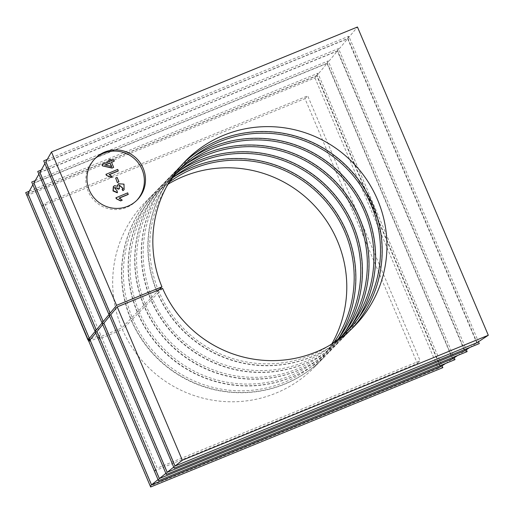 <?xml version="1.0" encoding="UTF-8"?>
<svg xmlns="http://www.w3.org/2000/svg" width="514" height="514" viewBox="0 0 514 514"><rect width="100%" height="100%" fill="white"/><g stroke="black" fill="none" stroke-linecap="round" stroke-linejoin="round"><path stroke-width="0.39" stroke-dasharray="2.57 1.93" d="M101.907 164.692L109.328 161.524M108.711 160.072L110.022 159.539L110.683 161.107L113.44 159.982L114.044 161.409M111.57 162.424L113.427 167.564M136.801 200.351A29.536 28.983 -135.7 0 1 136.242 200.942A29.536 28.983 -135.7 0 1 126.605 207.431A29.536 28.983 -135.7 0 1 91.042 196.515A29.536 28.983 -135.7 0 1 93.959 159.7A29.536 28.983 -135.7 0 1 94.531 159.128M115.901 197.819L127.485 193.084L128.095 194.51M119.46 198.038L119.075 198.198L121.991 200.364M113.343 186.588L114.365 185.914L117.359 186.556L117.308 186.081M118.156 183.973L123.771 184.365L123.913 189.917M122.088 189.332L123.013 188.561M119.235 185.175L119.287 188.856M114.378 187.719L116.935 191.259L117.282 192.789M115.451 178.236L116.877 177.651L118.728 182.014M105.942 174.362L117.533 169.626L118.136 171.053M109.501 174.58L109.116 174.741L112.033 176.906M158.029 479.633L159.173 478.72L96.786 331.755L95.777 332.982M165.874 473.368L167.018 472.456L103.712 323.325L102.704 324.559M173.719 467.11L174.863 466.192L110.645 314.902L109.63 316.129M110.645 314.902L109.283 315.313M469.854 347.432L476.754 342.877L174.863 466.192L174.182 468.209M103.712 323.325L102.357 323.736M457.711 355.45L464.617 350.895L167.018 472.456L166.337 474.473M96.786 331.755L95.431 332.166M445.574 363.469L452.474 358.907L159.173 478.72L158.492 480.731M150.184 485.891L151.328 484.978L89.86 340.178L88.504 340.589M89.205 338.63L27.737 193.829L316.746 75.776L440.331 366.925L151.328 484.978L150.647 486.996M98.598 339.259L101.322 336.471L157.213 468.138L154.489 470.927L98.598 339.259L122.435 329.525A118.13 115.92 -135.7 0 0 314.298 367.272L323.145 358.207A118.13 115.92 -135.7 0 1 131.282 320.453L122.435 329.525M89.86 340.178L88.851 341.405M440.646 366.72L317.016 75.455L327.052 63.428L452.474 358.907L454.986 359.62M317.016 75.455L27.897 193.553M32.87 184.783L33.751 183.241L327.052 63.428L328.195 60.935L454.196 357.77M96.131 330.206L33.751 183.241L31.707 182.046M103.057 321.777L39.758 172.653L337.357 51.085L464.617 350.895L467.123 351.608M38.878 174.195L39.758 172.653L37.715 171.458M452.789 358.701L327.315 63.113L337.357 51.085L338.501 48.592L466.339 349.758M327.315 63.113L33.905 182.965M464.932 350.683L337.621 50.764L347.657 38.743L476.754 342.877L479.266 343.59M337.621 50.764L39.912 172.376M44.885 163.606L45.765 162.058L347.657 38.743L348.807 36.243L478.476 341.739M109.983 313.354L45.765 162.058L43.722 160.863M47.262 159.417L348.807 36.243M477.069 342.671L347.927 38.421L45.919 161.788M347.927 38.421L357.455 27.004M41.255 170.012L338.501 48.592M35.248 180.6L328.195 60.935M26.863 195.371L27.737 193.829L25.7 192.634M29.24 191.189L317.896 73.277L442.059 365.788M26.696 195.673L314.953 77.922L316.746 75.776L317.896 73.277M314.953 77.922L438.217 368.32L440.331 366.925L442.843 367.639M154.489 470.927L417.413 363.526L304.982 98.649L42.052 206.05L97.943 337.711L121.779 327.977A118.13 115.92 -135.7 0 1 145.173 202.304A118.13 115.92 -135.7 0 1 168.2 184.108M331.909 343.802A118.13 115.92 -135.7 0 1 314.298 367.272M304.982 98.649L307.7 95.861L420.137 360.738L157.213 468.138M417.413 363.526L420.137 360.738M97.943 337.711L100.667 334.922L44.776 203.261L307.7 95.861M42.052 206.05L44.776 203.261M90.907 338.912L100.667 334.922M438.217 368.32L150.21 485.968M88.659 341.643L101.322 336.471M162.591 288.36L157.824 293.243L159.366 292.614L157.599 293.475L151.244 299.99L152.786 299.36A116.44 114.262 44.3 0 0 345.119 333.117M158.987 289.832L157.168 291.695A118.13 115.92 -135.7 0 1 180.562 166.022A118.13 115.92 -135.7 0 1 182.984 163.613M352.032 328.517A118.13 115.92 -135.7 0 1 349.687 330.99A118.13 115.92 -135.7 0 1 157.824 293.243M157.168 291.695L158.704 291.065L156.943 291.926L150.589 298.441A118.13 115.92 -135.7 0 1 173.983 172.762A118.13 115.92 -135.7 0 1 193.38 156.841M358.541 317.954A118.13 115.92 -135.7 0 1 343.108 337.737A118.13 115.92 -135.7 0 1 151.244 299.99M156.943 291.926A118.13 115.92 -135.7 0 1 180.337 166.253A118.13 115.92 -135.7 0 1 345.838 165.759A118.13 115.92 -135.7 0 1 349.462 331.228A118.13 115.92 -135.7 0 1 157.599 293.475M158.704 291.065A116.44 114.262 -135.7 0 1 166.587 186.646M329.416 345.472A116.44 114.262 -135.7 0 1 159.366 292.614M150.589 298.441L152.125 297.812L150.364 298.673A118.13 115.92 -135.7 0 1 173.758 173A118.13 115.92 -135.7 0 1 339.259 172.505A118.13 115.92 -135.7 0 1 342.883 337.968A118.13 115.92 -135.7 0 1 151.02 300.221L144.665 306.736L146.207 306.106A116.44 114.262 44.3 0 0 341.617 336.284M178.551 170.642A116.44 114.262 44.3 0 0 152.125 297.812M152.786 299.36L151.02 300.221M150.364 298.673L144.01 305.188A118.13 115.92 -135.7 0 1 167.403 179.508A118.13 115.92 -135.7 0 1 186.8 163.587M351.961 324.7A118.13 115.92 -135.7 0 1 336.529 344.483A118.13 115.92 -135.7 0 1 144.665 306.736M144.01 305.188L145.546 304.558L143.785 305.419A118.13 115.92 -135.7 0 1 167.178 179.739A118.13 115.92 -135.7 0 1 332.68 179.245A118.13 115.92 -135.7 0 1 336.304 344.714A118.13 115.92 -135.7 0 1 144.44 306.967L138.086 313.476L139.628 312.853A116.44 114.262 44.3 0 0 337.968 339.304M175.473 174.22A116.44 114.262 44.3 0 0 145.546 304.558M146.207 306.106L144.44 306.967M143.785 305.419L137.431 311.927A118.13 115.92 -135.7 0 1 160.824 186.254A118.13 115.92 -135.7 0 1 180.221 170.333M345.382 331.44A118.13 115.92 -135.7 0 1 329.949 351.229A118.13 115.92 -135.7 0 1 138.086 313.476M137.431 311.927L138.966 311.304L137.206 312.165A118.13 115.92 -135.7 0 1 160.599 186.486A118.13 115.92 -135.7 0 1 326.107 185.991A118.13 115.92 -135.7 0 1 329.725 351.46A118.13 115.92 -135.7 0 1 137.861 313.713L131.507 320.222L133.049 319.592A116.44 114.262 44.3 0 0 228.062 390.094A116.44 114.262 44.3 0 0 334.177 342.189M172.543 177.94A116.44 114.262 44.3 0 0 138.966 311.304M139.628 312.853L137.861 313.713M137.206 312.165L130.852 318.674A118.13 115.92 -135.7 0 1 154.245 193.001A118.13 115.92 -135.7 0 1 173.642 177.079M338.803 338.186A118.13 115.92 -135.7 0 1 323.37 357.969A118.13 115.92 -135.7 0 1 131.507 320.222M130.852 318.674L132.387 318.044L130.627 318.905A118.13 115.92 -135.7 0 1 154.02 193.232A118.13 115.92 -135.7 0 1 319.528 192.737A118.13 115.92 -135.7 0 1 323.145 358.207M169.755 181.802A116.44 114.262 44.3 0 0 132.387 318.044M133.049 319.592L131.282 320.453M130.627 318.905L121.779 327.977M111.756 166.472L111.397 166.395M105.222 165.013L111.525 166.703M136.242 200.942L137.373 199.779M93.959 159.7L95.09 158.537M349.687 330.99L354.454 326.107M180.562 166.022L185.329 161.139M343.108 337.737L349.462 331.228M173.983 172.762L180.337 166.253M336.529 344.483L342.883 337.968M167.403 179.508L173.758 173M329.949 351.229L336.304 344.714M160.824 186.254L167.178 179.739M323.37 357.969L329.725 351.46M154.245 193.001L160.599 186.486M145.173 202.304L154.02 193.232"/><path stroke-width="0.77" d="M109.379 161.64L108.936 159.841L110.247 159.308L110.908 160.876L113.665 159.751L114.269 161.178L111.287 162.533M114.269 161.178L111.519 162.302L113.652 167.333L112.116 168.097L102.402 165.868L102.132 164.461L109.604 161.409L108.936 159.841M94.531 159.128A29.536 28.983 -135.7 0 1 135.336 159.578A29.536 28.983 -135.7 0 1 136.801 200.351M128.32 194.279L119.299 197.967L122.216 200.132L121.991 200.364L120.623 200.923L116.292 198.745L115.901 197.819L127.716 192.853L128.095 194.51L119.075 198.198M119.518 188.625L118.201 188.966L117.764 188.085L114.481 187.597L117.166 191.028L117.282 192.789L113.003 190.938L113.343 186.588L114.59 185.682L117.59 186.325L118.381 183.742L123.996 184.128L124.144 189.679L122.891 190.675L122.088 189.332L123.129 188.445L119.344 185.059L119.287 188.856L117.976 189.197L117.539 188.317L114.378 187.719M117.308 186.081L118.381 183.742M124.144 189.679L122.891 190.675M123.013 188.561L119.235 185.175M117.301 182.592L115.676 177.998L117.102 177.42L118.952 181.776L117.301 182.592L115.676 177.998M118.361 170.821L109.341 174.509L112.264 176.675L112.033 176.906L110.664 177.465L106.334 175.287L105.942 174.362L117.757 169.395L118.136 171.053L109.116 174.741M95.777 332.982L90.04 339.96L151.527 484.818L158.029 479.633M102.704 324.559L96.966 331.536L159.372 478.553L165.874 473.368M109.63 316.129L103.892 323.107L167.217 472.295L173.719 467.11M478.476 341.739L479.266 343.59L174.182 468.209L109.283 315.313L110.818 314.684L175.062 466.031L182.322 460.242L117.231 306.89L110.818 314.684M466.339 349.758L467.123 351.608L166.337 474.473L102.357 323.736L103.892 323.107M454.196 357.77L454.986 359.62L158.492 480.731L95.431 332.166L96.966 331.536M442.059 365.788L442.843 367.639L150.647 486.996L88.504 340.589L90.04 339.96M88.851 341.405L150.184 485.891M35.248 180.6L31.707 182.046L94.775 330.611L96.131 330.206L89.385 338.411L27.897 193.553L32.87 184.783M151.527 484.818L440.646 366.72L445.574 363.469M41.255 170.012L37.715 171.458L101.701 322.188L103.057 321.777L96.311 329.988L33.905 182.965L38.878 174.195M159.372 478.553L452.789 358.701L457.711 355.45M47.262 159.417L43.722 160.863L108.627 313.765L109.983 313.354L103.237 321.558L39.912 172.376L44.885 163.606M167.217 472.295L464.932 350.683L469.854 347.432M108.627 313.765L110.163 313.135L45.919 161.788L51.477 151.99L357.455 27.004L488.3 335.256L182.322 460.242M175.062 466.031L477.069 342.671L488.3 335.256M127.742 206.268A29.536 28.983 44.3 0 0 137.373 199.779A29.536 28.983 44.3 0 0 136.467 158.415A29.536 28.983 44.3 0 0 95.09 158.537A29.536 28.983 44.3 0 0 92.173 195.352A29.536 28.983 44.3 0 0 127.742 206.268M117.231 306.89L162.591 288.36A118.13 115.92 -135.7 0 0 354.454 326.107A118.13 115.92 -135.7 0 0 350.831 160.644A118.13 115.92 -135.7 0 0 185.329 161.139A118.13 115.92 -135.7 0 0 161.929 286.812L116.569 305.342L51.477 151.99M116.569 305.342L110.163 313.135M101.701 322.188L103.237 321.558M94.775 330.611L96.311 329.988M90.907 338.912L87.997 340.095L89.205 338.63L87.849 339.041L25.7 192.634L29.24 191.189M87.849 339.041L89.385 338.411M168.2 184.108A118.13 115.92 -135.7 0 1 310.674 201.809A118.13 115.92 -135.7 0 1 331.909 343.802M87.997 340.095L26.863 195.371M182.984 163.613A118.13 115.92 -135.7 0 1 346.07 165.527A118.13 115.92 -135.7 0 1 352.032 328.517M161.929 286.812L158.987 289.832M193.38 156.841A118.13 115.92 -135.7 0 1 339.491 172.274A118.13 115.92 -135.7 0 1 358.541 317.954M166.587 186.646A116.44 114.262 -135.7 0 1 344.913 166.709A116.44 114.262 -135.7 0 1 329.416 345.472M345.119 333.117A116.44 114.262 44.3 0 0 338.334 173.456A116.44 114.262 44.3 0 0 178.551 170.642M186.8 163.587A118.13 115.92 -135.7 0 1 332.911 179.013A118.13 115.92 -135.7 0 1 351.961 324.7M341.617 336.284A116.44 114.262 44.3 0 0 331.755 180.202A116.44 114.262 44.3 0 0 175.473 174.22M180.221 170.333A118.13 115.92 -135.7 0 1 326.332 185.76A118.13 115.92 -135.7 0 1 345.382 331.44M337.968 339.304A116.44 114.262 44.3 0 0 325.176 186.948A116.44 114.262 44.3 0 0 172.543 177.94M173.642 177.079A118.13 115.92 -135.7 0 1 319.753 192.506A118.13 115.92 -135.7 0 1 338.803 338.186M334.177 342.189A116.44 114.262 44.3 0 0 318.596 193.688A116.44 114.262 44.3 0 0 169.755 181.802M122.216 200.132L120.623 200.923M120.848 200.691L116.292 198.745M116.517 198.513L116.125 197.588M123.122 190.443L122.319 189.101M117.507 192.557L113.228 190.707L113.575 186.357M118.952 181.776L117.526 182.361M112.264 176.675L110.664 177.465M110.895 177.234L106.334 175.287M106.565 175.056L106.167 174.13M111.525 166.703L109.983 163.066L104.779 165.193M110.208 162.835L105.004 164.962L111.756 166.472L109.983 163.066M113.652 167.333L112.116 168.097M112.348 167.866L102.402 165.868M102.633 165.636L102.132 164.461"/></g></svg>
